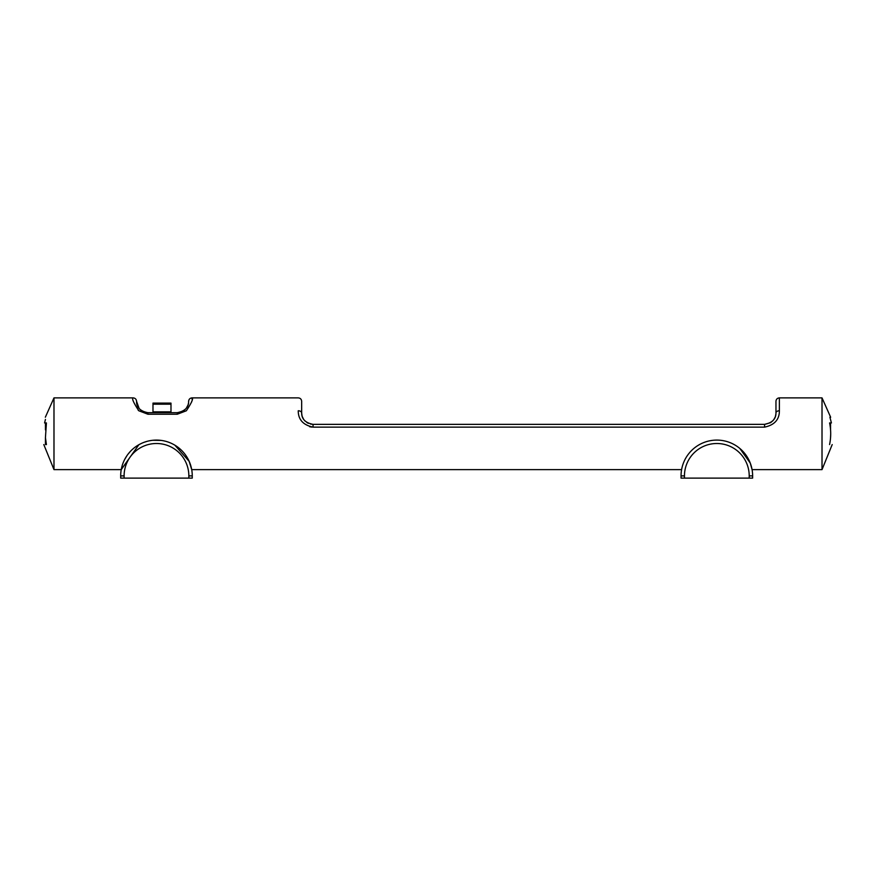 <?xml version="1.0" encoding="UTF-8"?>
<svg xmlns="http://www.w3.org/2000/svg" width="876" height="876" viewBox="0 0 876 876"><rect width="100%" height="100%" fill="white"/><g stroke="black" fill="none" stroke-linecap="round" stroke-linejoin="round"><path stroke-width="1.31" d="M147.748 441.175L146.96 441.384M145.066 441.964L144.244 442.249M139.251 444.515L140.992 443.617M140.894 443.672L139.164 444.559M137.214 445.72L136.492 446.191M130.349 451.425L127.984 454.228M126.932 455.695L124.644 459.528M192.063 398.142L192.063 397.879C193.53 398.492 191.625 402.785 186.358 410.778L177.259 414.238L147.934 414.238L138.824 410.778C133.568 402.796 131.663 398.492 133.13 397.879L53.983 397.879L53.983 469.624L121.238 469.624L138.868 444.723M144.08 442.314L146.982 441.373M149.227 440.836L151.033 440.508M152.851 440.278L161.195 440.409M161.261 440.42L162.18 440.551M163.571 440.803L164.754 441.066M168.98 442.358L167.885 441.964M168.039 442.019L169.188 442.435M170.929 443.147L171.663 443.475M174.915 445.216L189.172 461.356L191.702 469.624L681.605 469.624M139.481 444.395L138.014 445.227M138.43 444.975L139.514 444.373M171.532 443.42L170.886 443.125M120.691 475.887A35.785 35.785 0 0 1 156.476 440.091A35.785 35.785 0 0 1 192.26 475.887L188.844 475.887A32.368 32.368 0 0 0 156.476 443.508A32.368 32.368 0 0 0 124.107 475.887L120.691 475.887A35.785 35.785 0 0 1 156.476 440.091A35.785 35.785 0 0 1 192.26 475.887L192.26 478.121L120.691 478.121L120.691 475.887L120.691 478.121M727.617 441.756L728.175 441.942M730.058 442.632L731.099 443.059M732.916 443.913L734.92 444.986M739.837 448.457L750.239 463.054L752.068 469.624L822.017 469.624L832.2 444.57M719.941 440.234L719.262 440.179M698.829 444.953L699.431 444.614M701.326 443.628L701.95 443.333M703.833 442.544L705.114 442.073M706.527 441.613L707.939 441.219M709.166 440.935L710.097 440.738M710.951 440.584L711.739 440.464M752.626 478.121L752.626 475.887A35.785 35.785 0 0 0 716.842 440.091A35.785 35.785 0 0 0 681.046 475.887A35.785 35.785 0 0 1 716.842 440.091A35.785 35.785 0 0 1 752.626 475.887L749.21 475.887A32.368 32.368 0 0 0 716.842 443.508A32.368 32.368 0 0 0 684.463 475.887L681.046 475.887L681.046 478.121L752.626 478.121M779.377 410.855L779.377 397.879L822.017 397.879L822.017 469.624M775.961 412.968A3.416 2.19 180 0 1 779.377 410.778C779.421 419.571 774.493 425.024 764.573 427.138L313.05 427.138C303.162 425.046 298.223 419.593 298.245 410.778C298.245 393.74 298.245 393.74 298.245 410.778A3.416 2.19 180 0 1 301.662 412.968C301.651 419.067 305.45 422.867 313.05 424.356L764.573 424.356C772.194 422.856 775.994 419.056 775.961 412.968L775.961 401.296C776.169 399.215 777.308 398.076 779.377 397.879M138.189 410.198L138.835 410.778M191.526 402.237L191.745 401.208M192.019 399.095L192.052 398.536M309.611 426.689L310.52 426.897M311.111 426.995L311.944 427.094M157.581 440.113L155.512 440.113M301.662 401.296L301.662 412.968L301.662 401.296C301.464 399.215 300.326 398.076 298.245 397.879L192.063 397.879C189.982 398.076 188.844 399.215 188.647 401.296L188.603 402.194M139.153 408.555L136.547 401.296C136.995 399.763 134.072 410.11 147.934 412.684L177.259 412.684C191.143 410.088 188.176 399.763 188.647 401.296M136.547 401.296C136.338 399.215 135.2 398.076 133.13 397.879M45.442 437.617L45.442 444.57C43.263 444.57 43.263 444.57 45.442 444.57L46.417 444.57L45.442 437.617L46.417 422.933L44.577 422.933L45.442 419.418M147.332 412.662L146.204 412.552L147.332 412.662A11.388 11.388 0 0 0 147.934 412.684L147.004 412.64M145.69 412.454L144.748 412.224M144.244 412.07L142.47 411.282M141.408 410.625L139.7 409.169M188.515 403.004L188.11 404.745M188.044 404.953L186.369 408.117M185.383 409.267L184.212 410.307M183.073 411.085L177.543 412.673A11.388 11.388 0 0 1 177.259 412.684L177.434 412.684M177.729 412.673L178.66 412.596M313.05 427.138L313.05 424.356L310.498 424.061M308.352 423.338L306.786 422.473M305.034 421.049L303.841 419.659M303.6 419.308L302.209 416.45M302.045 415.87L301.662 412.968M775.917 413.91L775.413 416.439M775.238 416.954L773.793 419.659M772.95 420.677L770.836 422.473M770.442 422.725L764.573 424.356L764.573 427.138M829.911 417.239L831.423 422.933L829.583 422.933C831.072 430.138 831.072 437.354 829.583 444.57C833.054 444.57 833.054 444.57 829.583 444.57M829.955 442.588L830.141 441.405M830.492 438.394L830.7 433.916M45.442 429.875L45.442 422.933L46.417 422.933M830.558 422.933L830.558 424.761L829.933 424.761M830.558 424.761L830.558 429.875M170.984 404.186L170.984 403.113L152.982 403.113L152.982 411.829L170.984 411.829L170.984 404.186L152.982 404.186M170.984 412.684L170.984 411.829M152.982 412.684L152.982 411.829M188.844 475.887L188.844 478.121M124.107 475.887L124.107 478.121M749.21 478.121L749.21 475.887M684.463 478.121L684.463 475.887M177.259 414.238L177.259 412.684M147.934 412.684L147.934 414.238M723.685 440.759L724.978 441.022M53.983 469.624L43.8 444.57M53.983 397.879L45.344 417.239M822.017 397.879L830.656 417.239"/></g></svg>
